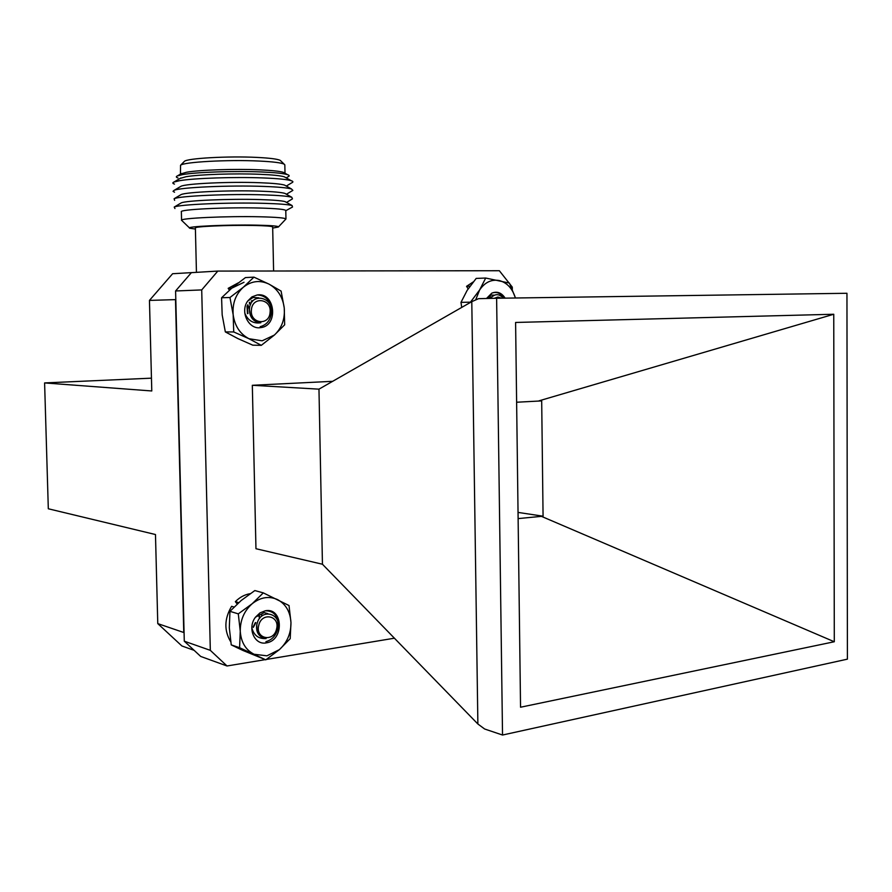 <?xml version="1.0" encoding="UTF-8"?>
<svg xmlns="http://www.w3.org/2000/svg" width="892" height="892" viewBox="0 0 892 892"><rect width="100%" height="100%" fill="white"/><g stroke="black" fill="none" stroke-linecap="round" stroke-linejoin="round"><path stroke-width="1.34" d="M263.642 638.148C258.212 635.829 255.915 631.369 256.74 624.768L257.632 621.836M261.78 614.934L262.281 615.681M261.479 615.023L262.014 615.881M259.304 616.004L259.862 617.989M258.981 616.216L259.505 618.457M251.812 627.756C253.841 635.427 258.613 639.029 266.117 638.549L264.433 638.36L258.569 633.911L256.896 629.652L256.829 624.846C259.773 607.363 282.385 612.837 277.691 629.15C275.851 635.784 271.926 639.954 265.916 641.66M255.837 622.683L253.283 627.411M255.38 622.538L253.25 626.741M276.542 629.083C280.3 615.703 261.713 611.633 258.758 625.325C255.012 638.873 273.71 642.686 276.542 629.083M490.076 297.304L490.912 297.839M489.786 297.449L490.712 298.106M501.56 298.184L497.881 297.036L494.224 298.318M490.511 298.396C494.703 293.524 498.974 293.446 503.333 298.162M489.373 297.694L489.775 298.419M244.787 313.081C247.887 320.641 253.239 323.863 260.832 322.759C253.629 322.068 249.805 317.708 249.37 309.669L249.504 308.298M251.511 300.905L252.369 301.44M251.276 301.039L252.191 301.663M249.649 302.321L250.864 303.715M249.414 302.555L250.674 304.105M247.809 304.707L249.381 309.435M260.832 322.759L252.481 318.511L250.173 314.352L249.425 309.557C249.938 291.874 273.799 296.267 271.369 313.059C270.309 320.395 266.585 324.933 260.163 326.695M270.064 312.546C271.993 298.853 252.469 295.765 251.421 309.736C249.559 323.595 269.128 326.394 270.064 312.546M247.017 306.324L247.463 313.627M247.285 305.7L247.92 313.616M249.247 302.745L250.273 305.064M249.86 303.035L250.507 304.473M252.068 300.604L252.525 301.262M237.83 338.559L252.77 345.171L261.289 345.338L274.39 335.046C281.805 328.044 285.094 319.013 284.247 307.952C282.764 296.958 277.668 289.008 268.96 284.102C259.94 279.865 251.41 280.913 243.349 287.224C235.678 294.226 232.288 303.392 233.169 314.742C234.763 325.97 240.015 333.965 248.924 338.704L262.148 340.811L274.39 335.046L284.66 324.822L284.247 307.952L281.091 291.082L268.96 284.102L253.952 277.144L245.456 277.579L232.277 287.681L221.584 297.761L222.175 314.876L225.341 331.913L237.83 338.559M258.736 297.828L252.994 297.482L247.72 301.039C239.714 311.698 248.756 329.973 260.732 327.609C278.783 325.87 275.204 291.963 257.219 294.962C265.827 295.386 270.555 300.615 271.402 310.661M257.219 294.962L251.89 296.925L247.72 301.039M253.952 277.144L243.349 287.224L229.958 297.504L221.584 297.761M229.958 297.504L233.169 314.742L233.726 331.958L225.341 331.913M233.726 331.958L248.924 338.704L261.289 345.338M243.048 650.502L265.783 659.835L279.397 649.632C287.191 642.43 291.048 633.387 290.97 622.516C290.268 611.734 285.808 604.107 277.59 599.614C269.027 595.811 260.564 597.172 252.202 603.706C244.174 610.897 240.193 620.063 240.26 631.224C241.041 642.24 245.657 649.922 254.086 654.26L266.953 655.821L279.397 649.632L290.201 638.661L290.97 622.516L289.019 605.534L263.307 592.879L254.833 590.56L241.152 600.528L229.958 611.343L229.311 627.712L231.24 644.883L243.048 650.502M267.834 613.629L264.266 612.603L255.525 617.141C246.917 627.957 254.532 645.641 266.474 642.831C284.37 640.389 283.177 607.106 265.292 610.786C273.833 610.808 278.103 615.792 278.114 625.716M265.292 610.786L259.973 612.893L255.525 617.141M263.307 592.879L252.202 603.706L238.298 613.863L229.958 611.343M238.298 613.863L240.26 631.224L239.591 647.703L231.24 644.883M239.591 647.703L265.783 659.835M494.257 295.185L491.124 295.029L486.675 298.486M505.128 298.14C501.56 292.688 497.112 291.026 491.804 293.145C496.643 291.394 500.635 293.055 503.768 298.162M503.724 298.162L502.252 295.91M490.723 297.036L491.347 297.304M490.344 297.181L491.537 296.824M491.804 293.145L486.486 298.497M515.398 297.995L515.23 297.404C512.198 288.161 506.834 282.541 499.141 280.523C491.336 279.196 484.813 282.363 479.595 290.012L475.659 299.957M515.23 297.404L509.421 283.099L485.705 278.036L476.183 278.416L467.14 290.391L460.986 302.366L461.722 307.417M485.705 278.036L479.595 290.012L470.452 302.165L460.986 302.366M244.018 282.273L231.664 288.216L228.174 288.35L229.422 290.156M238.231 282.887L228.174 288.35M250.195 593.671C244.687 594.585 239.747 597.25 235.365 601.654L237.183 604.018M238.71 602.624L235.365 601.654M234.027 607.039L231.608 606.315C224.282 618.769 223.992 630.611 230.738 641.816M235.856 647.124L243.349 650.647M473.284 281.905L466.561 286.332L468.133 288.874M469.995 286.209L466.561 286.332M272.662 227.014L272.662 226.914C271.915 226.189 265.526 225.709 253.506 225.464C228.82 224.951 193.319 226.512 195.381 227.973L196.441 272.305M195.404 229.054L189.829 228.24C183.997 226.546 226.535 224.516 256.495 225.152C271.625 225.475 278.917 226.1 278.349 227.025L272.684 228.084M278.416 226.958L285.964 218.964C284.994 217.916 276.442 217.191 260.319 216.789C226.903 215.953 178.679 218.205 181.578 220.357M285.786 210.635L285.786 210.467C284.816 209.319 276.264 208.505 260.13 208.048C226.702 207.078 178.467 209.464 181.366 211.828L181.567 220.224M285.786 210.713L292.52 207.022L292.097 205.55C288.283 204.502 278.94 203.766 264.065 203.331C229.601 202.272 178.891 204.424 174.219 207.055L174.944 208.538M286.31 202.306L285.117 201.625C281.682 200.667 273.409 199.986 260.308 199.585C229.98 198.604 185.48 200.533 181.165 202.93L180.563 203.298M286.533 202.428L292.442 198.871L291.807 197.277C287.893 196.162 278.583 195.359 263.887 194.88C229.601 193.687 179.147 195.917 174.107 198.738L174.62 200.343M286.131 194.088L284.827 193.363C281.303 192.338 273.075 191.602 260.118 191.156C229.958 190.063 185.681 192.059 181.043 194.623L180.385 195.013M286.41 194.244L292.855 190.397L291.506 188.993C287.492 187.811 278.226 186.952 263.709 186.417C229.612 185.112 179.404 187.398 174.007 190.409L173.048 191.323L174.542 192.215M285.953 185.87L284.537 185.079C280.935 184.008 272.729 183.217 259.94 182.726C229.935 181.533 185.882 183.574 180.931 186.305L180.217 186.729M286.299 186.071L291.918 182.704C293.435 182.024 293.2 181.355 291.205 180.697C287.09 179.448 277.858 178.534 263.519 177.954C235.321 176.794 194.11 178.155 179.671 180.675L173.907 182.057C172.312 182.76 172.502 183.44 174.475 184.087M285.763 177.642L284.247 176.794C280.556 175.657 272.394 174.821 259.75 174.297C234.93 173.238 198.793 174.442 185.971 176.727L180.061 178.433M286.198 177.887L288.183 176.694C289.722 176.003 289.487 175.323 287.492 174.654C283.545 173.427 274.881 172.535 261.501 171.955C235.02 170.807 196.418 172.1 182.804 174.564L177.408 175.902C175.813 176.616 175.992 177.296 177.965 177.965M284.961 173.238L283.422 172.368C279.731 171.219 271.681 170.372 259.293 169.826C234.797 168.733 199.15 169.937 186.484 172.256L180.663 173.985M284.838 165.053L284.18 164.184C281.348 162.768 272.985 161.72 259.104 161.051C228.129 159.501 182.86 162.032 180.541 165.31L180.44 174.118M280.891 160.995L280.278 160.393C277.613 159.044 269.852 158.051 257.007 157.416C228.374 155.933 186.584 158.297 184.332 161.419L184.153 161.608M194.133 650.346L181.879 645.953L157.773 623.608L155.476 534.531L48.313 508.774L44.6 382.924L151.785 390.964L149.455 300.403L172.613 273.721L199.808 272.149M157.773 623.608L183.763 632.506L175.501 299.623L149.455 300.403M151.45 378.163L44.6 382.924M252.325 385.288L318.968 389.157L322.447 564.235L255.959 548.725L252.325 385.288L332.66 381.319M210.322 650.346L227.014 665.978L200.7 656.445L184.287 641.192L210.322 650.346L201.715 289.922L175.59 290.97L184.287 641.192M175.59 290.97L191.39 272.651L217.804 271.079L499.342 270.722L509.031 282.987M518.04 512.409L543.072 516.2L541.689 400.898L516.624 402.236M518.129 518.598L543.072 516.2M540.463 515.944L834.299 641.749L833.752 314.252L539.08 400.809M833.752 314.252L515.598 322.458L520.549 707.222L834.299 641.749M847.4 659.155L846.954 293.278L496.621 298.262L502.53 735.03L847.4 659.155M502.53 735.03L484.657 729.009L477.878 724.003L322.447 564.235M477.878 724.003L471.79 301.652L318.968 389.157M471.79 301.652L478.558 298.675L496.621 298.262M394.409 638.204L266.362 659.444M265.203 659.645L227.014 665.978M509.923 284.124L512.287 287.113L512.32 289.365M217.804 271.079L201.715 289.922M273.599 271.001L272.662 226.914M285.964 218.964L285.786 210.467M285.117 201.625L292.097 205.55M284.827 193.363L291.807 197.277M284.537 185.079L291.506 188.993M180.831 177.976L173.907 182.057M181.455 173.516L177.408 175.902M285.005 173.26L284.827 164.808M280.278 160.393L284.18 164.184M189.539 227.962L181.946 220.647M181.165 202.93L174.219 207.055M181.043 194.623L174.107 198.738M180.931 186.305L174.007 190.409M284.247 176.794L291.205 180.697M283.422 172.368L287.492 174.654M184.332 161.419L180.541 165.31"/></g></svg>

